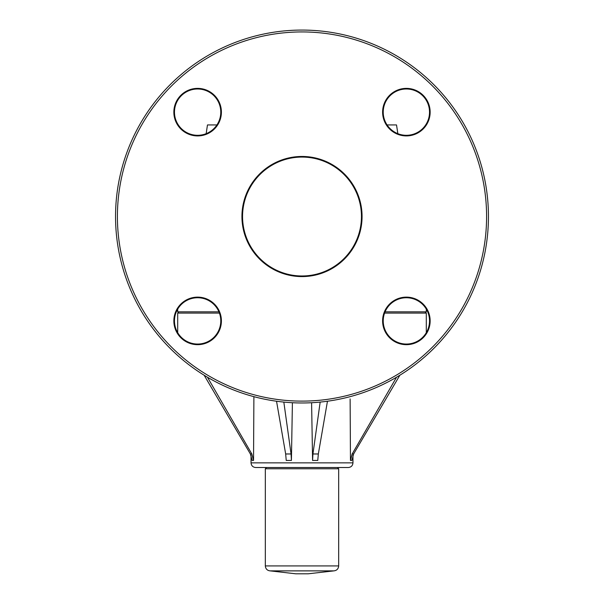 <?xml version="1.0" encoding="UTF-8"?>
<svg xmlns="http://www.w3.org/2000/svg" width="604" height="604" viewBox="0 0 604 604"><rect width="100%" height="100%" fill="white"/><g stroke="black" fill="none" stroke-linecap="round" stroke-linejoin="round"><path stroke-width="0.91" d="M422.747 128.516A23.148 23.148 0 0 1 397.847 133.673L396.526 124.945L387.081 124.945A23.148 23.148 0 0 1 392.321 93.748A23.148 23.148 0 0 1 423.797 96.904A23.148 23.148 0 0 1 422.747 128.516M213.997 95.779A23.148 23.148 0 0 1 216.919 124.945L207.474 124.945L206.153 133.673A23.148 23.148 0 0 1 183.624 93.711A23.148 23.148 0 0 1 213.997 95.779M385.073 311.83L426.303 311.83L426.303 309.112A23.148 23.148 0 0 1 426.303 332.683A23.148 23.148 0 0 0 426.303 309.112A23.148 23.148 0 0 1 426.303 332.683L426.303 313.076L425.057 311.83M219.411 313.076L177.697 313.076L177.697 332.683A23.148 23.148 0 0 1 177.697 309.112L177.697 311.83L218.927 311.83M338.67 565.925L265.33 565.925C265.624 568.945 267.285 570.599 270.305 570.893L295.786 573.8L308.214 573.8L333.695 570.893C336.715 570.599 338.376 568.945 338.67 565.925L338.67 468.764L337.425 467.519L302 467.519M352.962 462.86L251.037 462.86C251.309 465.692 252.865 467.247 255.696 467.519L348.304 467.519C351.135 467.247 352.691 465.692 352.962 462.86L352.962 455.242M207.459 377.236L251.83 453.974L253.537 460.437L253.891 396.662M253.537 460.437L252.147 460.437L250.381 453.974L204.152 375.243M283.835 402.09L291.06 453.974L291.415 460.437L292.404 402.732M291.415 460.437L286.236 460.437L285.662 453.974L276.541 401.23M318.338 453.974L312.94 453.974L312.585 460.437L311.596 402.732L312.585 460.437L317.764 460.437L318.338 453.974L327.459 401.23M312.94 453.974L320.165 402.09M353.619 453.974L352.17 453.974L350.463 460.437L350.124 398.927L350.463 460.437L351.853 460.437L353.619 453.974L399.848 375.243M352.17 453.974L396.541 377.236M170.154 348.365A186.455 186.455 0 0 0 482.098 264.779A186.455 186.455 0 0 0 253.74 36.421A186.455 186.455 0 0 0 170.154 348.365A186.455 186.455 0 0 0 482.098 264.779A186.455 186.455 0 0 0 253.74 36.421A186.455 186.455 0 0 0 170.154 348.365M181.253 128.516A23.148 23.148 0 0 0 219.984 118.142A23.148 23.148 0 0 0 191.634 89.785A23.148 23.148 0 0 0 181.253 128.516A23.148 23.148 0 0 1 191.634 89.785A23.148 23.148 0 0 1 219.984 118.142A23.148 23.148 0 0 1 181.253 128.516A23.148 23.148 0 0 1 191.634 89.785A23.148 23.148 0 0 1 219.984 118.142A23.148 23.148 0 0 1 181.253 128.516M390.003 95.779A23.148 23.148 0 0 0 400.384 134.511A23.148 23.148 0 0 0 428.734 106.153A23.148 23.148 0 0 0 390.003 95.779A23.148 23.148 0 0 1 428.734 106.153A23.148 23.148 0 0 1 400.384 134.511A23.148 23.148 0 0 1 390.003 95.779A23.148 23.148 0 0 1 428.734 106.153A23.148 23.148 0 0 1 400.384 134.511A23.148 23.148 0 0 1 390.003 95.779M213.997 337.266A23.148 23.148 0 0 0 203.616 298.535A23.148 23.148 0 0 0 175.266 326.892A23.148 23.148 0 0 0 213.997 337.266A23.148 23.148 0 0 1 175.266 326.892A23.148 23.148 0 0 1 203.616 298.535A23.148 23.148 0 0 1 213.997 337.266A23.148 23.148 0 0 1 175.266 326.892A23.148 23.148 0 0 1 203.616 298.535A23.148 23.148 0 0 1 213.997 337.266M422.747 304.529A23.148 23.148 0 0 1 412.366 343.261A23.148 23.148 0 0 1 384.016 314.911A23.148 23.148 0 0 1 422.747 304.529A23.148 23.148 0 0 1 412.366 343.261A23.148 23.148 0 0 1 384.016 314.911A23.148 23.148 0 0 1 422.747 304.529M259.962 258.557A59.449 59.449 0 0 1 286.613 159.101A59.449 59.449 0 0 1 359.425 231.913A59.449 59.449 0 0 1 259.962 258.557M265.33 565.925L265.33 468.764L338.67 468.764M251.83 453.974L250.381 453.974M291.06 453.974L285.662 453.974M384.589 313.076L426.303 313.076M171.476 347.051A184.59 184.59 0 0 1 254.224 38.226A184.59 184.59 0 0 1 480.301 264.295A184.59 184.59 0 0 1 171.476 347.051M389.565 95.341A23.775 23.775 0 0 0 400.226 135.107A23.775 23.775 0 0 0 429.338 105.994A23.775 23.775 0 0 0 389.565 95.341M423.185 304.091A23.775 23.775 0 0 0 383.412 314.744A23.775 23.775 0 0 0 412.532 343.865A23.775 23.775 0 0 0 423.185 304.091M214.435 337.712A23.775 23.775 0 0 0 203.774 297.938A23.775 23.775 0 0 0 174.662 327.051A23.775 23.775 0 0 0 214.435 337.712M259.524 258.995A60.068 60.068 0 0 0 360.022 232.072A60.068 60.068 0 0 0 286.455 158.505A60.068 60.068 0 0 0 259.524 258.995M180.815 128.962A23.775 23.775 0 0 0 220.588 118.301A23.775 23.775 0 0 0 191.468 89.188A23.775 23.775 0 0 0 180.815 128.962M270.675 570.878L333.325 570.878M265.33 468.764L266.575 467.519M396.526 124.945L397.847 133.673M177.697 313.076L178.943 311.83M251.037 462.86L251.037 455.242"/></g></svg>
